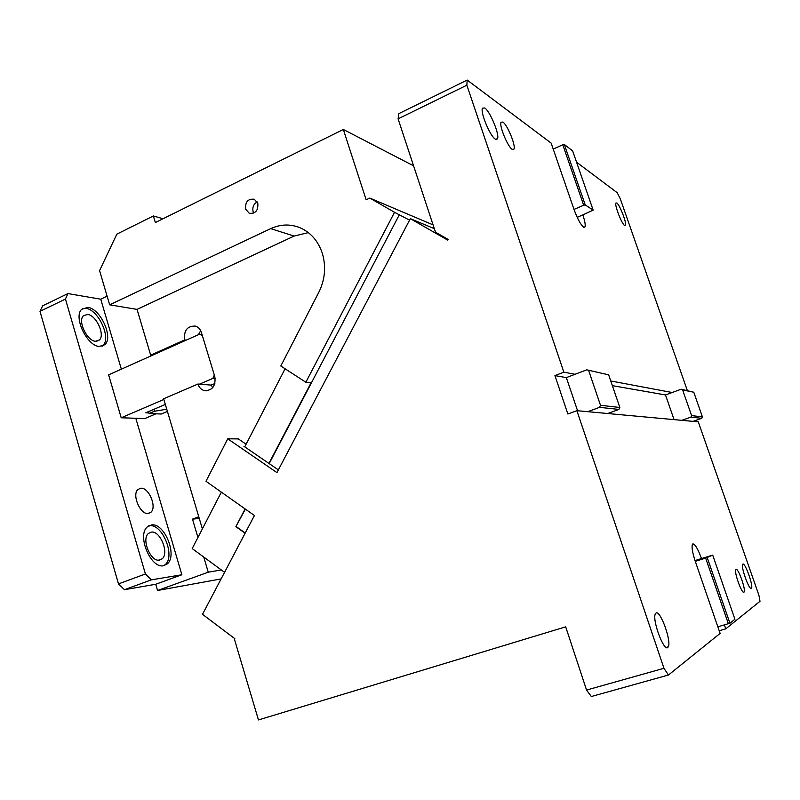 <?xml version="1.0" encoding="UTF-8"?>
<svg xmlns="http://www.w3.org/2000/svg" width="800" height="800" viewBox="0 0 800 800"><rect width="100%" height="100%" fill="white"/><g stroke="black" fill="none" stroke-linecap="round" stroke-linejoin="round"><path stroke-width="1.2" d="M624.67 225.56C621.83 224.14 614.45 205.19 615.91 203.06L616.78 202.96C619.71 204.67 626.91 223.26 625.49 225.43L624.67 225.56M577.56 410.74L566.36 377.61L575.07 374.28L563.86 372.18L466.85 85.19L467.19 80.06L398.87 113.62L398.09 118.86L435.48 232.18L448.13 239.44L447.76 240.14L410.35 218.66L434.32 228.66M466.85 85.19L398.09 118.86M663.96 668.29L668.45 675.02L591.33 696.52L586.55 690.06L663.96 668.29L576.88 410.68L567.87 414.01L554.93 375.61L566.36 377.61M563.86 372.18L554.93 375.61M586.55 690.06L565.69 626.84L258.46 719.94L234.49 639.42L234.87 638.72L202.5 614.33L254.42 515.5L205.97 481.27L227.74 438.82L276.95 472.6L410.35 218.66M668.45 675.02L720.12 633.41L717.84 626.82L729.92 623.22L734.92 619.24L712.7 555.1L695.02 560.57M719.2 630.75L725.77 628.86L760 601.29L758.9 595.22L698.28 421.85L681.86 420.34L690.86 417.14L691.6 415.62L682.63 389.95L693.78 392.23L702.4 416.85L691.6 415.62M728.38 623.77L705.67 558.11L695.28 561.34L717.84 626.82M705.67 558.11L712.7 555.1M729.92 623.22L707.22 557.59M575.07 374.28L586.76 369.82L608.66 374.83L619.84 407.48L600.5 405.29L599.53 407.34L618.92 409.42L619.84 407.48M702.4 416.85L701.69 418.31L690.86 417.14M701.49 558.55C698 549.03 695.13 544.14 692.89 543.89L692.38 544.43C691.54 547.24 692.5 552.87 695.28 561.34M599.53 407.34L587.75 411.68L607.71 413.52L618.92 409.42M724.41 624.92L725.77 628.86M586.76 369.82L608.66 374.83M588.73 370.75L600.5 405.29M667.72 647.53C663.7 651.59 651.92 619.43 655.38 613.84L656.04 613.06C660.25 609.7 671.65 641.13 668.28 646.82L667.72 647.53M751.35 588.4C749.33 590.65 740.79 567.07 742.64 564.39L742.87 564.12C744.99 562.22 753.35 585.4 751.54 588.15L751.35 588.4M743.95 592.2C741.99 594.35 733.98 572.25 735.77 569.63L736 569.36C738.05 567.52 745.9 589.26 744.15 591.95L743.95 592.2M227.74 438.82L238.34 438.91L246.12 444.23M245.05 446.3L243.93 446.3L278.37 469.9M576.88 410.68L587.75 411.68M693.78 392.23L681.12 389.24L665.49 394.95L612.36 385.65M672.17 392.51L610.76 380.98M674.06 419.62L665.49 394.95M681.12 389.24L682.63 389.95M607.71 413.52L681.86 420.34M701.69 418.31L693.03 421.37M687.33 390.52L620.26 198.7L617.18 192.69L576.55 162.18M574.01 209.43L583.68 205.23L562.77 144.75L553.22 149.1L574.01 209.43C577.47 218.82 580.68 224.75 583.66 227.22L585 226.91C585.6 224.99 584.88 220.99 582.84 214.91L593.16 210.1L585.24 204.93L564.33 144.49L572.65 150.91L593.16 210.1M562.77 144.75L564.33 144.49M583.68 205.23L585.24 204.93M577.21 217.34L582.84 214.91M553.22 149.1L551.15 143.11L467.19 80.06M495.34 139.15C490.15 136.31 480.11 112.21 482.46 108.19L484.76 107.96C490.11 111.32 499.79 134.81 497.5 138.84L495.34 139.15M512.21 149.36C507.8 146.95 499.02 125.65 501.04 122.24L502.91 122.05C507.44 124.86 515.95 145.69 513.97 149.11L512.21 149.36M151.56 524.93L147.3 526.9C136.76 535.37 150.79 568.89 163.51 565.73L167.33 563.86C177.74 555.45 164.5 522.69 151.56 524.93M163.8 565.68L165.2 564.64C175.64 556.23 162.41 523.49 149.45 525.74L148.68 525.86M151.3 532.09L148.42 533.44C141.16 539.26 150.72 562.2 159.51 560.12L162.19 558.82C169.38 553.04 160.19 530.45 151.3 532.09M87.85 307.38L81.71 309.27C73.12 316.83 87 346.05 99.3 346.47L104.99 344.58C113.46 337.12 100.37 308.6 87.85 307.38M102.03 346.31L102.96 345.51C111.45 338.04 98.37 309.55 85.83 308.34L82.61 308.47M87.61 314.43L83.43 315.73C77.52 320.92 86.97 340.92 95.47 341.28L99.43 339.98C105.28 334.84 96.21 315.17 87.61 314.43M40 311.36L42.59 305.86L67.92 293.58L65.45 299.06L40 311.36L118.49 583.9L145.42 573.97L65.45 299.06M124.45 589.7L151.32 579.87L181.87 574.75L155.73 584.26L124.45 589.7L118.49 583.9M145.42 573.97L151.32 579.87M221.11 578.91L157.55 590.5L208.25 572.19L221.34 569.96M153.88 409.33L154.45 411.25L149.09 413.54L161.27 414.02L167.41 411.41M148.52 411.62L149.09 413.54M154.45 411.25L166.76 409.21M198.77 516.73L192.49 519.13L197.94 537.48M199.29 518.47L192.49 519.13M203.75 557.06L208.25 572.19M107.11 296.17L100.75 299.2L121.35 369.16M181.87 574.75L135.8 418.26M157.55 590.5L155.73 584.26M67.92 293.58L100.75 299.2M148.22 513.51C140.3 514.88 131.64 494.65 137.95 489.48L140.81 488.23C148.82 487.2 157.17 507.14 150.91 512.29L148.22 513.51M202.37 335.66L199.54 334.18L108.63 374.86L121.2 417.78L144.84 418.56L156 413.81M163.86 399.46L121.2 417.78M215.24 378.58L212.94 378.37L199.46 384.16L197.94 384.04C199.11 387.55 201.27 389.75 204.42 390.65C212.4 390.63 215.88 386.01 214.84 376.78L201.39 332.45C200.3 329.16 198.31 327.04 195.41 326.1C187.27 325.89 183.68 330.5 184.65 339.94L150.67 355.16L152.25 355.34M212.94 378.37L214.31 375.03M148.9 412.91L145.8 412.79L165.34 404.43M150.67 355.16L137.04 309.38L294.11 236.07L270.69 228.63C280.32 224.22 289.94 223.85 299.55 227.53C310.48 232.19 318.06 240.76 322.3 253.22C326.23 266.54 325.07 279.56 318.82 292.28L280.81 365.99L305.85 382.25L394.54 212.3L369.8 198.07L366.13 199.79L343.34 129.47L155.36 222.55L153.37 215.96L116.84 234.14L99.57 270.61L109.66 304.82L137.04 309.38M202.38 528.87L163.65 398.78L197.94 384.04M186.18 340.16L184.65 339.94M199.54 334.18L202.03 334.54M212.6 387.82L211.36 385.13L199.46 384.16M210.63 385.07L214.87 383.63M308.34 232.62L294.11 236.07M109.66 304.82L270.69 228.63M257.8 203.28L254.26 199.22C247.96 198.61 245.09 201.92 245.64 209.17L249.25 213.27C255.52 213.84 258.37 210.51 257.8 203.28M200.7 330.7L198.35 334.71M224.57 572.32L192.2 548.58L221.36 492.14M244.75 446.87L285.1 368.77M153.37 215.96L163.06 218.74M343.34 129.47L413.59 165.83M369.8 198.07L433.07 224.87M394.54 212.3L409.56 220.15M305.85 382.25L311.1 382.76L268.92 463.42M245.13 508.93L235.87 526.64L245.1 533.24M245.39 509.11L235.87 526.64M399.52 214.37L269.18 463.61M257.23 201.93C253.57 204.05 252.2 207.3 253.12 211.67L253.74 213.1M236.25 526.59L245.22 533.01M668.28 646.82L666.16 647.43M751.54 588.15L750.8 588.37M744.15 591.95L743.4 592.17M583.93 227.36L585 226.91M497.5 138.84L496.04 139.51M513.97 149.11L512.77 149.66M625.49 225.43L624.89 225.68M158.56 560.17L162.19 558.82M165.2 564.64L167.33 563.86M96.55 341.31L99.43 339.98M102.96 345.51L104.99 344.58M147.74 513.52L150.91 512.29M206.95 390.83L204.42 390.65M249.87 213.48L249.25 213.27"/></g></svg>
